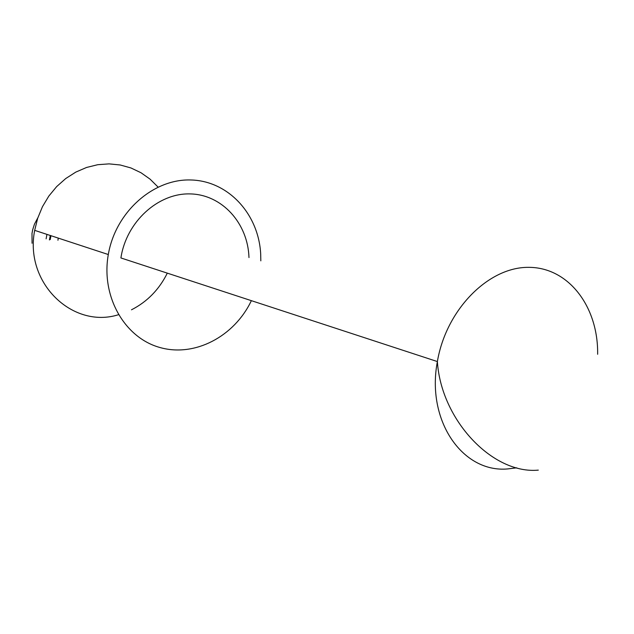 <?xml version="1.0" encoding="UTF-8"?>
<svg xmlns="http://www.w3.org/2000/svg" width="634" height="634" viewBox="0 0 634 634"><rect width="100%" height="100%" fill="white"/><g stroke="black" fill="none" stroke-linecap="round" stroke-linejoin="round"><path stroke-width="0.95" d="M248.972 257.57C247.957 223.382 222.177 194.511 190.129 193.909C158.128 192.934 126.309 221.829 120.912 257.951L437.381 361.562C426.088 420.627 462.558 472.972 507.572 468.938L516.773 467.829M260.82 260.851L260.701 254.274C258.807 214.403 228.605 180.912 190.929 179.977C153.325 178.63 115.507 211.994 108.303 254.535C100.861 296.355 124.438 337.518 159.514 347.392C194.519 357.616 234.35 336.559 251.365 300.667M158.032 187.038L150.076 179.153L140.986 172.733L130.953 167.962L120.222 164.983L109.064 163.873L97.739 164.705L86.557 167.463L75.795 172.107L65.738 178.534L56.672 186.586L48.842 196.057L42.454 206.7L37.691 218.239L34.68 230.356C24.219 282.954 72.712 329.173 118.439 314.726M131.476 309.804C147.207 301.784 159.15 289.564 167.305 273.143M50.276 235.483L49.42 239.945M46.956 234.39L46.108 238.836M50.95 235.697L50.244 239.549M32.065 243.266L32.001 233.447L32.643 229.888L34.466 224.135L37.85 217.763M57.94 240.262L58.273 238.107M597.64 354.271C598.377 306.65 568.429 267.041 528.312 267.35C488.291 267.112 446.114 309.725 437.381 361.562C441.034 419.938 492.594 474.454 538.306 470.127M34.68 230.356L108.303 254.535"/></g></svg>
